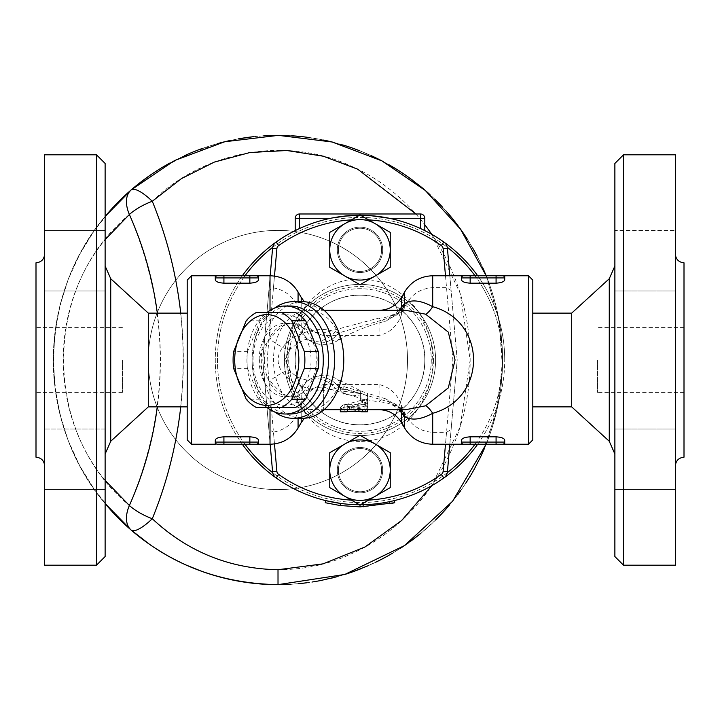 <?xml version="1.0" encoding="UTF-8"?>
<svg xmlns="http://www.w3.org/2000/svg" width="720" height="720" viewBox="0 0 720 720"><rect width="100%" height="100%" fill="white"/><g stroke="black" fill="none" stroke-linecap="round" stroke-linejoin="round"><path stroke-width="0.54" stroke-dasharray="3.6 2.7" d="M122.4 360L122.4 392.4L122.4 360M36 360L36 392.4L36 360M105.12 489.519L105.12 429.039L105.12 489.519L105.12 459.279L105.12 489.519L44.64 489.519L44.64 429.039L105.12 429.039L105.12 459.279L105.12 429.039L44.64 429.039L44.64 489.519L44.64 429.039L44.64 489.519L105.12 489.519M105.12 260.721L105.12 230.481L105.12 260.721M44.64 260.721L44.64 230.481L44.64 260.721M105.12 230.481L105.12 290.961L105.12 230.481L44.64 230.481L44.64 290.961L105.12 290.961L44.64 290.961L44.64 230.481L105.12 230.481M105.12 360L105.12 454.014L105.12 360M105.12 556.56L105.12 163.44M148.32 406.872L148.32 313.128M44.64 360L44.64 465.84L44.64 360M36 457.2L36 262.8M44.64 565.2L44.64 154.8M96.48 154.8L96.48 565.2M187.2 439.92L187.2 280.08M597.6 360L597.6 392.4L597.6 360M684 360L684 327.6L684 360M614.88 489.519L614.88 429.039L614.88 489.519L614.88 429.039L614.88 489.519L675.36 489.519L614.88 489.519M675.36 489.519L675.36 429.039L675.36 489.519M614.88 260.721L614.88 290.961L614.88 260.721M675.36 260.721L675.36 230.481L675.36 260.721M614.88 230.481L614.88 290.961L614.88 230.481L675.36 230.481L614.88 230.481M675.36 230.481L675.36 290.961L675.36 230.481M614.88 360L614.88 265.986L614.88 360M614.88 556.56L614.88 163.44M571.68 406.872L571.68 313.128M675.36 459.279L675.36 429.039L675.36 459.279M338.4 470.16A21.6 21.6 0 0 0 370.8 488.862A21.6 21.6 0 0 0 370.8 451.458A21.6 21.6 0 0 0 338.4 470.16A21.6 21.6 0 0 1 370.8 451.458A21.6 21.6 0 0 1 370.8 488.862A21.6 21.6 0 0 1 338.4 470.16A21.6 21.6 0 0 1 370.8 451.458A21.6 21.6 0 0 1 370.8 488.862A21.6 21.6 0 0 1 338.4 470.16A21.6 21.6 0 0 0 370.8 488.862A21.6 21.6 0 0 0 370.8 451.458A21.6 21.6 0 0 0 338.4 470.16M477.675 444.24A144.72 144.72 0 0 0 504.72 360A144.72 144.72 0 0 1 287.64 485.334A144.72 144.72 0 0 1 287.64 234.666A144.72 144.72 0 0 1 504.72 360A144.72 144.72 0 0 0 477.675 275.76M441.324 245.547L443.826 242.028A144.72 144.72 0 0 0 276.174 242.028A144.72 144.72 0 0 1 443.826 242.028A8.64 8.64 0 0 1 447.426 248.319L457.2 360L447.426 471.681A8.64 8.64 0 0 1 443.826 477.972A144.72 144.72 0 0 1 276.174 477.972A144.72 144.72 0 0 0 443.826 477.972L441.324 474.453A4.32 4.32 0 0 0 443.124 471.303L452.862 360L443.124 248.697A4.32 4.32 0 0 0 441.324 245.547A140.4 140.4 0 0 0 278.676 245.547A4.32 4.32 0 0 0 276.876 248.697L267.138 360L276.876 471.303A4.32 4.32 0 0 0 278.676 474.453A140.4 140.4 0 0 0 441.324 474.453M242.325 275.76A144.72 144.72 0 0 0 242.325 444.24M475.011 275.76A142.56 142.56 0 0 1 475.011 444.24M447.273 472.725A142.56 142.56 0 0 1 272.727 472.725M244.989 444.24A142.56 142.56 0 0 1 244.989 275.76M272.727 247.275A142.56 142.56 0 0 1 447.273 247.275M449.829 444.24L457.2 360L452.862 360M675.36 360L675.36 465.84L675.36 360M684 457.2L684 262.8M675.36 565.2L675.36 154.8M623.52 154.8L623.52 565.2M532.8 280.08L532.8 439.92M394.236 500.616L389.367 501.705L394.236 500.616A144.72 144.72 0 0 1 363.114 504.684A144.72 144.72 0 0 0 394.236 500.616L394.74 502.713L363.168 506.844L340.173 505.539L325.26 502.713M394.74 502.713L389.808 503.82L389.367 501.705M363.168 506.844L363.114 504.684L360 504.72A144.72 144.72 0 0 1 340.461 503.397A144.72 144.72 0 0 0 360 504.72L368.559 500.139A140.4 140.4 0 0 1 351.441 500.139M360 506.88L360 504.72L360.621 504.72A144.72 144.72 0 0 1 359.379 504.72M340.173 505.539L340.461 503.397L340.173 505.539L340.461 503.397L325.764 500.616M360.639 400.023L360.639 400.464C361.998 403.326 364.212 403.668 367.281 401.499L367.551 395.982L360.639 393.111L360.639 393.687L343.791 389.142L340.335 390.789L343.791 394.182L360.639 396.072L360.639 400.023L367.281 401.499M360.639 393.093L367.551 395.982L367.551 393.327L385.65 398.817A25.92 9.639 104.7 0 1 388.881 401.985L339.003 387.09L335.547 388.449C319.581 393.183 303.444 389.619 287.127 377.775C275.094 365.931 275.094 354.087 287.127 342.225C299.934 332.352 313.695 328.23 328.428 329.859L339.003 332.91L388.881 318.015L390.618 315.873L405.819 310.32L400.257 311.445A25.92 19.827 45.8 0 0 401.31 310.32M360.639 390.78L360.639 393.687L360.639 390.78L367.551 393.615L367.551 398.007L366.543 399.627L364.185 400.374L361.089 399.06L360.639 393.651L343.791 391.275L340.335 388.008L343.791 386.631L360.639 391.392L360.639 390.78L337.563 379.359A25.92 8.55 122.5 0 1 339.003 387.09A25.92 20.799 55.8 0 0 309.078 379.773L306.432 381.528A25.92 20.97 57.1 0 1 335.547 388.449M367.551 400.563L367.551 398.007M360.639 400.464L360.639 397.701M360.639 396.072L360.639 393.651M347.247 407.844L347.247 410.076L349.407 409.455L365.823 409.302L367.551 408.231L365.535 406.872L347.247 406.719L342.657 407.52L340.335 409.68L340.335 407.187L341.136 405.99L343.422 404.874L347.247 404.307L364.095 404.307L367.065 405.135L367.551 405.9L366.687 406.782L349.407 407.187L347.247 407.844L346.995 409.68L367.542 409.626L350.001 407.466L366.507 403.326L367.47 401.364L366.579 400.203L364.167 399.42L342.63 405.549L340.398 407.142L341.631 408.528L343.242 408.852L361.53 409.68M274.482 443.934L273.447 432.108C285.03 430.002 293.238 423.495 298.071 412.569L301.194 405.36C305.253 394.11 312.732 387.171 323.64 384.534L323.64 409.68L340.587 409.68L340.335 411.822L347.247 411.822L347.247 409.662L340.335 409.662L341.658 408.321L364.023 402.111L367.092 403.299L367.551 404.388L366.867 405.567L350.001 409.716L367.551 411.768M340.335 409.455L340.335 407.187M347.247 411.363L341.451 410.679L340.371 409.932L340.335 407.457M366.543 399.627L379.08 401.985A25.92 9.639 104.7 0 1 385.65 398.817L398.349 406.548A25.92 18.261 138 0 0 398.34 406.548A25.92 18.261 138 0 0 388.881 401.985L390.618 404.127L405.819 409.68L400.266 408.555A25.92 19.827 134.2 0 0 390.618 404.127M304.371 418.257L323.64 409.68L323.64 387.09A25.92 8.55 122.5 0 1 337.563 379.359C327.987 373.833 318.492 373.968 309.078 379.773A25.92 20.799 55.8 0 0 301.194 394.155A25.92 14.13 180 0 1 323.64 387.09L360.747 398.376M329.76 487.62L329.76 452.7L360 435.24L390.24 452.7L390.24 487.62M337.32 470.16A22.68 22.68 0 0 1 371.34 450.522A22.68 22.68 0 0 1 371.34 489.798A22.68 22.68 0 0 1 337.32 470.16A22.68 22.68 0 0 0 371.34 489.798A22.68 22.68 0 0 0 371.34 450.522A22.68 22.68 0 0 0 337.32 470.16M323.64 384.534L379.08 384.534C389.988 387.171 397.467 394.11 401.526 405.36L404.649 412.569C410.211 424.836 419.562 431.424 432.702 432.324L446.535 432.324L445.491 444.24M338.4 249.84A21.6 21.6 0 0 0 370.8 268.542A21.6 21.6 0 0 0 370.8 231.138A21.6 21.6 0 0 0 338.4 249.84A21.6 21.6 0 0 1 370.8 231.138A21.6 21.6 0 0 1 370.8 268.542A21.6 21.6 0 0 1 338.4 249.84A21.6 21.6 0 0 0 370.8 268.542A21.6 21.6 0 0 0 370.8 231.138A21.6 21.6 0 0 0 338.4 249.84A21.6 21.6 0 0 0 370.8 268.542A21.6 21.6 0 0 0 370.8 231.138A21.6 21.6 0 0 0 338.4 249.84M351.441 219.861L360 214.92L368.559 219.861A140.4 140.4 0 0 0 351.441 219.861M390.24 232.38L390.24 267.3L360 284.76L329.76 267.3L329.76 232.38M337.32 249.84A22.68 22.68 0 0 1 371.34 230.202A22.68 22.68 0 0 1 371.34 269.478A22.68 22.68 0 0 1 337.32 249.84A22.68 22.68 0 0 0 371.34 269.478A22.68 22.68 0 0 0 371.34 230.202A22.68 22.68 0 0 0 337.32 249.84M217.44 275.76A2.16 2.16 0 0 0 215.28 277.92A2.16 2.16 0 0 1 217.44 275.76A2.16 2.16 0 0 0 215.28 277.92L215.28 275.76L217.44 275.76M223.92 275.76L223.92 277.92L258.48 277.92A2.16 2.16 0 0 0 256.32 275.76A2.16 2.16 0 0 1 258.48 277.92A2.16 2.16 0 0 0 256.32 275.76L258.48 275.76L258.48 279.846C258.066 281.682 255.186 282.789 249.84 283.176L249.84 275.76M223.92 283.176L223.92 277.92L215.28 277.92L215.28 279.846C215.694 281.682 218.574 282.789 223.92 283.176L249.84 283.176M256.32 444.24A2.16 2.16 0 0 0 258.48 442.08L258.48 440.154L258.48 442.08A2.16 2.16 0 0 1 256.32 444.24A2.16 2.16 0 0 0 258.48 442.08L258.48 444.24M249.84 436.824L249.84 444.24L223.92 444.24L223.92 442.08L258.48 442.08L258.48 440.154C258.066 438.318 255.186 437.211 249.84 436.824L223.92 436.824C218.574 437.211 215.694 438.318 215.28 440.154L215.28 444.24M215.28 442.08A2.16 2.16 0 0 0 217.44 444.24A2.16 2.16 0 0 1 215.28 442.08L215.28 440.154L215.28 442.08L223.92 442.08L223.92 436.824M496.08 444.24L496.08 442.08L504.72 442.08L504.72 440.154L504.72 442.08A2.16 2.16 0 0 1 502.56 444.24L504.72 444.24L504.72 442.08A2.16 2.16 0 0 1 502.56 444.24A2.16 2.16 0 0 0 504.72 442.08L504.72 440.154C504.306 438.318 501.426 437.211 496.08 436.824L470.16 436.824C464.814 437.211 461.934 438.318 461.52 440.154L461.52 442.08A2.16 2.16 0 0 0 463.68 444.24A2.16 2.16 0 0 1 461.52 442.08A2.16 2.16 0 0 0 463.68 444.24A2.16 2.16 0 0 1 461.52 442.08L461.52 444.24M461.52 275.76L461.52 277.92A2.16 2.16 0 0 1 463.68 275.76A2.16 2.16 0 0 0 461.52 277.92L461.52 279.846C461.934 281.682 464.814 282.789 470.16 283.176L496.08 283.176L496.08 277.92L504.72 277.92L504.72 279.846L504.72 277.92A2.16 2.16 0 0 0 502.56 275.76A2.16 2.16 0 0 1 504.72 277.92A2.16 2.16 0 0 0 502.56 275.76A2.16 2.16 0 0 1 504.72 277.92L504.72 275.76M470.16 275.76L496.08 275.76L496.08 277.92L470.16 277.92L470.16 275.76L463.68 275.76A2.16 2.16 0 0 0 461.52 277.92L461.52 279.846L461.52 277.92L470.16 277.92L470.16 283.176M496.08 283.176C501.426 282.789 504.306 281.682 504.72 279.846M253.035 360A45.36 32.076 90 0 1 301.149 320.715A45.36 32.076 90 0 1 301.149 399.285A45.36 32.076 90 0 1 253.035 360M295.524 312.48L270.288 312.48A50.76 35.892 -90 0 0 260.118 320.787L247.5 351.693A50.76 35.892 -90 0 0 247.014 360A50.76 35.892 -90 0 0 247.5 368.307L260.118 399.213A50.76 35.892 -90 0 0 270.288 407.52L295.524 407.52M247.5 351.693L233.577 351.693M247.5 368.307L233.577 368.307M260.118 320.787L246.195 320.787M270.288 312.48L256.365 312.48M284.4 360A75.6 75.6 0 0 1 360 284.4A75.6 75.6 0 0 1 435.6 360A75.6 75.6 0 0 0 322.2 294.525A75.6 75.6 0 0 0 322.2 425.475A75.6 75.6 0 0 0 435.6 360A75.6 75.6 0 0 1 360 435.6A75.6 75.6 0 0 1 284.4 360M435.6 360A75.6 75.6 0 0 1 322.2 425.475A75.6 75.6 0 0 1 322.2 294.525A75.6 75.6 0 0 1 435.6 360A75.6 75.6 0 0 1 322.2 425.475A75.6 75.6 0 0 1 322.2 294.525A75.6 75.6 0 0 1 435.6 360A75.6 75.6 0 0 1 322.2 425.475A75.6 75.6 0 0 1 322.2 294.525A75.6 75.6 0 0 1 435.6 360A75.6 75.6 0 0 1 322.2 425.475A75.6 75.6 0 0 1 322.2 294.525A75.6 75.6 0 0 1 435.6 360M424.8 360A64.8 64.8 0 0 1 327.6 416.115A64.8 64.8 0 0 1 327.6 303.885A64.8 64.8 0 0 1 424.8 360A64.8 64.8 0 0 0 327.6 303.885A64.8 64.8 0 0 0 327.6 416.115A64.8 64.8 0 0 0 424.8 360A64.8 64.8 0 0 1 360 424.8A64.8 64.8 0 0 1 295.2 360A64.8 64.8 0 0 1 360 295.2A64.8 64.8 0 0 1 424.8 360C425.655 325.431 394.812 294.462 360.225 295.2C325.512 294.201 294.318 325.26 295.2 360C294.345 394.569 325.188 425.538 359.775 424.8C394.488 425.799 425.682 394.74 424.8 360M138.276 184.032L131.112 189.972A224.64 224.64 0 0 1 502.56 360A224.64 224.64 0 0 1 184.419 564.255A224.64 224.64 0 0 1 131.112 189.972A32.4 19.557 -130.8 0 0 129.375 214.497A32.4 12.249 155.9 0 1 152.289 201.267C193.419 300.861 193.419 419.139 152.289 518.733A32.4 12.249 24.1 0 1 129.375 505.503A32.4 19.557 -49.2 0 0 131.112 530.028L111.411 510.795L94.212 489.285L79.776 465.84L68.319 440.802L60.003 414.558L54.972 387.486L53.28 360L54.972 332.514L60.003 305.451L68.319 279.198L79.776 254.16L94.212 230.715L111.411 209.205L131.112 189.972A32.4 9.09 -130.8 0 1 152.289 201.267C202.824 151.668 284.175 135.567 349.11 165.195C420.3 195.498 470.322 273.186 470.16 359.91C470.448 446.544 420.246 524.664 349.092 554.814C284.013 584.46 202.833 568.287 152.289 518.733A32.4 9.09 -49.2 0 1 131.112 530.028M149.778 175.491L160.389 168.561M160.83 168.291L191.664 152.577M193.158 151.965L227.628 141.057M231.048 140.301L238.509 138.843M252.729 136.773L263.808 135.801M267.138 135.621L291.816 135.792M301.851 136.638L323.613 140.058M333.864 142.434L353.304 148.392M359.874 150.84L377.748 158.76M383.661 161.802L391.014 165.906M397.917 170.1L408.123 176.94M421.209 186.993L434.745 199.161M442.575 207.18L446.166 211.149M452.178 218.232L459.819 228.186M466.983 238.68L476.613 255.195M477.09 256.113L484.335 271.359M484.758 447.642A224.64 224.64 0 0 0 486.171 275.76L499.041 320.391L502.443 367.173L496.098 413.505L480.42 457.245M474.696 468.351L469.719 476.955M465.84 483.084L460.584 490.752M457.641 494.766L443.367 511.956M435.591 520.011L420.921 533.241M410.175 541.584L408.393 542.871M403.389 546.336L392.562 553.185M389.61 554.904L367.911 565.83M352.62 571.86L336.798 576.792M320.967 580.473L307.008 582.75M298.134 583.731L283.203 584.577M265.77 584.307L251.415 583.074M238.275 581.112L225.036 578.331M218.646 576.684L201.519 571.248M186.552 565.218L166.059 554.814M156.159 548.775L150.048 544.698M407.52 360A129.6 129.6 0 0 0 213.12 247.761A129.6 129.6 0 0 0 213.12 472.239A129.6 129.6 0 0 0 407.52 360A129.6 129.6 0 0 0 213.12 247.761A129.6 129.6 0 0 0 213.12 472.239A129.6 129.6 0 0 0 407.52 360A129.6 129.6 0 0 0 213.12 247.761A129.6 129.6 0 0 0 213.12 472.239A129.6 129.6 0 0 0 407.52 360A129.6 129.6 0 0 0 213.12 247.761A129.6 129.6 0 0 0 213.12 472.239A129.6 129.6 0 0 0 407.52 360M482.571 267.363A224.64 224.64 0 0 0 476.892 255.726M472.887 248.409A224.64 224.64 0 0 0 467.1 238.86M448.281 213.57A224.64 224.64 0 0 0 442.458 207.063M438.759 203.175A224.64 224.64 0 0 0 430.011 194.679M420.552 186.444A224.64 224.64 0 0 0 412.434 180.09M389.205 164.862A224.64 224.64 0 0 0 380.889 160.353M371.169 155.628A224.64 224.64 0 0 0 358.497 150.309M342.675 144.891A224.64 224.64 0 0 0 333.648 142.38M324.045 140.148A224.64 224.64 0 0 0 310.023 137.664M291.753 135.783A224.64 224.64 0 0 0 275.418 135.378M264.339 135.774A224.64 224.64 0 0 0 253.647 136.674M238.446 138.852A224.64 224.64 0 0 0 230.778 140.364M217.701 143.577A224.64 224.64 0 0 0 203.139 148.167M184.644 155.637A224.64 224.64 0 0 0 170.028 162.963M105.12 216.459A224.64 224.64 0 0 0 105.12 503.541C36.702 423.639 36.702 296.361 105.12 216.459M290.97 584.262A224.64 224.64 0 0 0 298.314 583.713M306.009 582.876A224.64 224.64 0 0 0 312.291 581.994M320.715 580.527A224.64 224.64 0 0 0 331.182 578.232M334.611 577.368A224.64 224.64 0 0 0 345.123 574.353M361.611 568.467A224.64 224.64 0 0 0 375.732 562.23M391.995 553.518A224.64 224.64 0 0 0 400.599 548.181M406.557 544.158A224.64 224.64 0 0 0 409.698 541.926M420.516 533.574A224.64 224.64 0 0 0 435.69 519.912M449.397 505.116A224.64 224.64 0 0 0 458.1 494.154M460.656 490.662A224.64 224.64 0 0 0 465.543 483.534M465.867 483.048A224.64 224.64 0 0 0 469.395 477.477M474.48 468.756A224.64 224.64 0 0 0 479.502 459.144M486.171 444.24L498.393 403.056L502.56 360A224.64 224.64 0 0 0 165.6 165.456A224.64 224.64 0 0 0 165.6 554.544A224.64 224.64 0 0 0 502.56 360L498.384 316.899L486.171 275.76M180.738 406.872C184.194 375.624 184.194 344.376 180.738 313.128M415.908 213.984L424.8 224.703M431.856 234.378L460.161 293.229L470.16 360L460.152 426.78L431.856 485.622M502.56 360A224.64 224.64 0 0 1 165.6 554.544A224.64 224.64 0 0 1 165.6 165.456A224.64 224.64 0 0 1 502.56 360A142.56 142.56 0 0 0 288.72 236.538A142.56 142.56 0 0 0 288.72 483.462A142.56 142.56 0 0 0 502.56 360M360 441.414C295.146 441.792 264.447 351.252 306.54 304.983C327.393 281.106 352.773 273.681 382.689 282.708C415.026 297.81 431.73 323.577 432.792 360C433.845 400.635 401.625 441.783 360 441.414M457.2 360L451.116 290.439L446.535 287.676L432.702 287.676C419.562 288.576 410.211 295.164 404.649 307.431L401.526 314.64C397.467 325.89 389.988 332.829 379.08 335.466L323.64 335.466C312.732 332.829 305.253 325.89 301.194 314.64L298.071 307.431C293.238 296.505 285.021 289.998 273.447 287.892L268.884 290.439L262.8 360L268.884 429.561L273.447 432.108M343.764 360L343.764 360A49.68 35.127 90 0 1 308.628 409.68A49.68 35.127 90 0 1 273.501 360A49.68 35.127 90 0 1 308.628 310.32A49.68 35.127 90 0 1 343.764 360L343.764 360M390.618 315.873A25.92 19.827 45.8 0 0 400.257 311.445L398.34 313.452A25.92 18.261 42 0 1 388.881 318.015A25.92 9.639 75.3 0 1 385.65 321.183C368.118 325.485 352.089 331.974 337.563 340.641L337.563 340.641A25.92 8.55 57.5 0 0 339.003 332.91A25.92 20.799 124.2 0 1 309.078 340.227A25.92 20.799 124.2 0 1 301.194 325.845L298.071 323.64L294.372 322.821C286.281 322.533 278.163 328.032 270.018 339.318C256.392 353.115 256.392 366.903 270.018 380.682C280.386 394.182 289.746 399.411 298.071 396.36L301.194 394.155L301.194 418.32M400.428 310.32A25.92 18.261 42 0 1 398.349 313.452L385.65 321.183A25.92 9.639 75.3 0 1 379.08 318.015L323.64 332.91A25.92 14.13 -0 0 1 301.194 325.845L301.194 301.68M401.31 409.68A25.92 19.827 134.2 0 0 400.266 408.555L398.34 406.548A25.92 18.261 138 0 1 400.428 409.68M298.071 418.32L298.071 396.36A25.92 20.97 57.1 0 1 306.432 381.528L308.97 380.403L301.491 378.9C295.992 376.272 292.266 373.608 290.304 370.917A25.92 5.04 141.5 0 1 287.127 377.775M335.547 331.551A25.92 20.97 122.9 0 1 306.432 338.472L309.078 340.227C318.492 346.032 327.987 346.167 337.563 340.641A25.92 8.55 57.5 0 1 323.64 332.91L323.64 335.466M270.018 409.599L270.018 380.682A25.92 5.04 141.5 0 1 290.304 370.917C283.113 354.996 283.068 365.076 290.304 349.083L290.304 349.083A25.92 5.04 -141.5 0 0 287.127 342.225M270.018 310.401L270.018 339.318A25.92 5.04 -141.5 0 0 290.304 349.083C300.537 341.028 306.765 337.86 308.97 339.597L306.432 338.472A25.92 20.97 122.9 0 1 298.071 323.64L298.071 301.68M290.304 414A54 38.187 90 0 1 252.117 360A54 38.187 90 0 1 290.304 306M274.527 308.115A58.32 41.238 -90 0 0 252.117 360A58.32 41.238 -90 0 0 274.527 411.885M302.526 418.32A58.32 41.238 90 0 1 261.288 360A58.32 41.238 90 0 1 302.526 301.68M446.535 432.324L451.116 429.561M528.48 444.24L528.48 275.76M191.52 275.76L191.52 444.24M420.48 228.528L420.48 218.304L389.43 218.304A144.72 144.72 0 0 1 420.48 228.528A144.72 144.72 0 0 0 389.43 218.304L387.648 217.944M295.2 230.598L295.2 218.304A4.32 4.32 0 0 1 299.52 213.984L420.48 213.984A4.32 4.32 0 0 1 424.8 218.304L424.8 230.598M299.52 228.528A144.72 144.72 0 0 1 330.57 218.304A144.72 144.72 0 0 0 299.52 228.528L299.52 218.304L295.2 218.304A4.32 4.32 0 0 1 299.52 213.984L299.52 218.304L330.57 218.304M360.621 215.28L359.379 215.28L360.621 215.28A144.72 144.72 0 0 0 359.379 215.28M332.352 217.944L344.007 216.171M371.196 215.712L375.993 216.171M278.676 474.453L276.174 477.972A8.64 8.64 0 0 1 272.574 471.681L262.8 360L272.574 248.319A8.64 8.64 0 0 1 276.174 242.028L278.676 245.547M268.884 429.561L270.171 444.24M270.171 275.76L268.884 290.439M273.447 287.892L274.482 276.066M445.491 275.76L446.535 287.676M451.116 290.439L449.829 275.76M267.138 360L262.8 360M266.976 407.52A54 38.187 90 0 1 246.924 360A54 38.187 90 0 1 266.976 312.48M260.118 399.213L246.195 399.213M270.288 407.52L256.365 407.52M259.146 360A36.72 25.965 90 0 1 285.111 323.28A36.72 25.965 90 0 1 311.076 360A36.72 25.965 90 0 1 285.111 396.72A36.72 25.965 90 0 1 259.146 360M264.339 360A36.72 25.965 -90 0 0 290.304 396.72A36.72 25.965 -90 0 0 316.269 360A36.72 25.965 -90 0 0 290.304 323.28A36.72 25.965 -90 0 0 264.339 360M431.28 360A71.28 71.28 0 0 1 324.36 421.731A71.28 71.28 0 0 1 324.36 298.269A71.28 71.28 0 0 1 431.28 360A71.28 71.28 0 0 1 324.36 421.731A71.28 71.28 0 0 1 324.36 298.269A71.28 71.28 0 0 1 431.28 360M110.736 278.739L110.736 441.261M609.264 441.261L609.264 278.739M447.426 471.681L443.124 471.303M343.791 389.142L343.791 386.631M343.791 394.182L343.791 391.275M364.095 409.455L364.095 407.187M349.407 409.455L349.407 407.187M364.095 406.719L364.095 404.307M347.247 406.719L347.247 404.307M351.207 409.104L351.207 406.818M351.207 410.247L351.207 408.015M365.616 406.116L365.616 403.677M362.574 402.354L362.574 399.681M344.205 407.439L344.205 405.072M344.205 411.138L344.205 408.951M365.616 411.525L365.616 409.356M470.16 444.24L470.16 442.08L496.08 442.08L496.08 436.824M461.52 442.08L470.16 442.08L470.16 436.824M404.649 412.569L404.649 428.04M432.702 432.324L432.702 444.24M433.44 360A73.44 73.44 0 0 1 323.28 423.603A73.44 73.44 0 0 1 323.28 296.397A73.44 73.44 0 0 1 433.44 360M129.375 214.497C41.751 286.254 41.751 433.746 129.375 505.503C170.514 408.501 170.514 311.499 129.375 214.497M105.12 480.375C49.212 412.713 49.212 307.287 105.12 239.625M157.338 313.128C161.442 344.376 161.442 375.624 157.338 406.872M432.702 275.76L432.702 287.676M404.649 291.96L404.649 307.431M401.526 297.36L401.526 314.64M398.808 310.32A25.92 21.906 0 0 1 379.08 318.015L379.08 335.466M298.071 412.569L298.071 428.04M301.194 405.36L301.194 422.64M301.194 297.36L301.194 314.64M298.071 291.96L298.071 307.431M270.018 430.272L270.018 444.24M270.018 275.76L270.018 289.728M379.08 384.534L379.08 401.985A25.92 21.906 180 0 1 398.808 409.68M401.526 405.36L401.526 422.64M420.48 218.304L420.48 213.984A4.32 4.32 0 0 1 424.8 218.304L420.48 218.304M276.876 471.303L272.574 471.681M276.876 248.697L272.574 248.319M447.426 248.319L443.124 248.697M122.4 392.4L36 392.4M122.4 327.6L36 327.6M684 327.6L597.6 327.6M684 392.4L597.6 392.4M614.88 429.039L675.36 429.039L614.88 429.039M614.88 290.961L675.36 290.961L614.88 290.961M340.335 390.789L340.335 388.008M367.551 408.231L367.551 405.9M350.001 409.716L350.001 407.457M367.551 404.388L367.551 401.841M379.08 310.32L323.64 310.32L304.371 301.743M308.628 409.68L324.126 409.68M308.628 310.32L324.126 310.32M379.08 409.68L366.381 409.68M290.304 323.28L285.111 323.28M290.304 396.72L285.111 396.72"/><path stroke-width="1.08" d="M105.12 360L105.12 556.56L96.48 565.2L96.48 154.8L105.12 163.44L105.12 360M110.736 278.739L148.32 313.128L148.32 406.872L110.736 441.261L110.736 278.739L105.12 265.986M44.64 254.16C44.118 259.398 41.238 262.278 36 262.8L36 457.2C41.238 457.722 44.118 460.602 44.64 465.84M96.48 154.8L44.64 154.8L44.64 565.2L96.48 565.2M623.52 154.8L614.88 163.44L614.88 556.56L623.52 565.2L623.52 154.8L675.36 154.8L675.36 565.2L623.52 565.2M532.8 313.128L571.68 313.128L571.68 406.872L609.264 441.261L614.88 454.014M477.675 275.76A144.72 144.72 0 0 0 360.621 215.28L371.196 215.712M344.007 216.171L359.379 215.28A144.72 144.72 0 0 0 242.325 275.76M242.325 444.24A144.72 144.72 0 0 0 359.379 504.72M360.621 504.72A144.72 144.72 0 0 0 477.675 444.24M475.011 444.24A142.56 142.56 0 0 1 447.273 472.725M272.727 472.725A142.56 142.56 0 0 1 244.989 444.24M244.989 275.76A142.56 142.56 0 0 1 272.727 247.275M447.273 247.275A142.56 142.56 0 0 1 475.011 275.76M445.491 444.24L443.124 471.303A4.32 4.32 0 0 1 441.324 474.453L443.826 477.972A8.64 8.64 0 0 0 447.426 471.681L449.829 444.24M675.36 254.16C675.882 259.398 678.762 262.278 684 262.8L684 457.2C678.762 457.722 675.882 460.602 675.36 465.84M340.173 505.539L340.461 503.397L325.764 500.616L325.26 502.713L340.173 505.539L360 506.88L394.74 502.713L389.808 503.82M360 504.72L363.114 504.684L363.168 506.844M394.236 500.616L394.74 502.713M329.76 487.62L360 505.08L329.76 487.62L329.76 452.7L344.88 443.97A30.24 30.24 0 0 0 344.88 496.35A30.24 30.24 0 0 0 375.12 496.35L360 505.08L360 506.88M340.335 409.743L340.335 411.822L346.995 411.84L347.769 409.68M367.551 411.768L347.247 411.363M375.12 443.97A30.24 30.24 0 0 0 344.88 443.97L360 435.24L390.24 452.7L390.24 470.16A30.24 30.24 0 0 0 375.12 443.97M375.12 496.35A30.24 30.24 0 0 0 390.24 470.16L390.24 487.62L375.12 496.35M390.24 487.62L368.559 500.139A140.4 140.4 0 0 0 441.324 474.453M351.441 500.139A140.4 140.4 0 0 1 278.676 474.453A4.32 4.32 0 0 1 276.876 471.303L274.482 443.934M390.24 249.84L390.24 267.3L375.12 276.03A30.24 30.24 0 0 0 375.12 223.65L390.24 232.38L390.24 249.84M360 284.76L344.88 276.03A30.24 30.24 0 0 0 375.12 276.03L360 284.76M329.76 267.3L329.76 249.84A30.24 30.24 0 0 0 344.88 276.03L329.76 267.3M344.88 223.65L360 214.92L375.12 223.65A30.24 30.24 0 0 0 329.76 249.84L329.76 232.38L344.88 223.65M329.76 232.38L351.441 219.861A140.4 140.4 0 0 0 278.676 245.547A4.32 4.32 0 0 0 276.876 248.697L274.482 276.066M445.491 275.76L443.124 248.697A4.32 4.32 0 0 0 441.324 245.547A140.4 140.4 0 0 0 368.559 219.861L390.24 232.38M258.453 280.08L258.48 277.92A2.16 2.16 0 0 0 256.32 275.76A2.16 2.16 0 0 1 258.48 277.92L258.48 275.76L217.44 275.76A2.16 2.16 0 0 0 215.28 277.92L215.28 275.76L191.52 275.76L191.52 444.24L215.28 444.24L215.28 442.08A2.16 2.16 0 0 0 217.44 444.24L258.48 444.24L249.84 444.24L249.84 442.08L223.92 442.08L223.92 444.24L217.44 444.24A2.16 2.16 0 0 1 215.28 442.08L215.28 440.154C215.694 438.318 218.574 437.211 223.92 436.824L249.84 436.824C255.177 437.211 258.057 438.318 258.48 440.154L258.48 442.08A2.16 2.16 0 0 1 256.32 444.24A2.16 2.16 0 0 0 258.48 442.08L258.48 444.24L270.018 444.24L270.018 409.599M249.84 275.76L256.32 275.76A2.16 2.16 0 0 1 258.48 277.92L249.84 277.92L249.84 283.176L223.92 283.176C218.574 282.789 215.694 281.682 215.28 279.846L215.28 277.92L249.84 277.92L249.84 275.76L223.92 275.76L223.92 283.176M215.28 275.76L223.92 275.76M258.48 279.846C258.066 281.682 255.186 282.789 249.84 283.176M496.08 444.24L502.56 444.24A2.16 2.16 0 0 0 504.72 442.08L504.72 444.24L502.56 444.24A2.16 2.16 0 0 0 504.72 442.08L504.72 440.154C504.306 438.318 501.426 437.211 496.08 436.824L496.08 444.24L470.16 444.24L502.56 444.24M504.72 442.08L461.52 442.08A2.16 2.16 0 0 0 463.68 444.24L470.16 444.24L461.52 444.24L461.52 440.154C461.934 438.318 464.814 437.211 470.16 436.824L496.08 436.824M379.08 409.68C388.854 409.995 396.342 414.315 401.526 422.64L404.649 428.04C411.111 438.435 420.471 443.835 432.702 444.24L463.68 444.24M528.48 275.76L528.48 444.24L532.8 439.92L532.8 280.08L528.48 275.76L502.56 275.76L504.72 275.76L504.72 277.92A2.16 2.16 0 0 0 502.56 275.76L463.68 275.76A2.16 2.16 0 0 0 461.52 277.92L461.52 275.76L463.68 275.76A2.16 2.16 0 0 0 461.52 277.92L461.52 279.846C461.934 281.682 464.814 282.789 470.16 283.176L470.16 277.92L504.72 277.92L504.72 279.846C504.306 281.682 501.426 282.789 496.08 283.176L470.16 283.176M496.08 283.176L496.08 275.76L502.56 275.76M463.68 275.76L432.702 275.76C420.471 276.165 411.12 281.565 404.649 291.96L404.649 303.597L401.526 307.062L401.526 297.36L404.649 291.96M504.693 280.071L504.72 277.92M246.195 399.213L233.577 368.307A50.76 35.892 90 0 1 233.091 360A50.76 35.892 90 0 1 233.577 351.693L246.195 320.787A50.76 35.892 90 0 1 256.365 312.48L281.601 312.48A50.76 35.892 90 0 1 291.78 320.787L304.398 351.693A50.76 35.892 90 0 1 304.398 368.307L291.78 399.213A50.76 35.892 90 0 1 281.601 407.52L256.365 407.52A50.76 35.892 90 0 1 246.195 399.213M234.711 360A45.36 32.076 -90 0 0 282.816 399.285A45.36 32.076 -90 0 0 282.816 320.715A45.36 32.076 -90 0 0 234.711 360M281.601 407.52L295.524 407.52A50.76 35.892 -90 0 0 305.694 399.213L318.312 368.307A50.76 35.892 -90 0 0 318.312 351.693L305.694 320.787A50.76 35.892 -90 0 0 295.524 312.48L281.601 312.48M305.694 320.787L291.78 320.787M318.312 351.693L304.398 351.693M398.808 409.68A25.92 21.906 180 0 1 401.526 412.938L404.649 416.403C411.354 420.795 420.705 419.76 432.702 413.307C487.17 398.286 487.152 321.687 432.702 306.693C420.696 300.24 411.345 299.205 404.649 303.597A25.92 19.827 45.8 0 1 401.31 310.32M138.276 184.032L149.778 175.491M191.664 152.577L193.158 151.965M227.628 141.057L231.048 140.301M238.509 138.843L252.729 136.773M263.808 135.801L267.138 135.621M291.816 135.792L301.851 136.638M323.613 140.058L333.864 142.434M353.304 148.392L359.874 150.84M377.748 158.76L383.661 161.802M391.014 165.906L397.917 170.1M408.123 176.94L421.209 186.993M434.745 199.161L442.575 207.18M446.166 211.149L452.178 218.232M459.819 228.186L466.983 238.68M476.613 255.195L477.09 256.113M484.335 271.359L486.171 275.76A224.64 224.64 0 0 0 482.571 267.363M480.42 457.245L474.696 468.351M469.719 476.955L465.84 483.084M460.584 490.752L457.641 494.766M443.367 511.956L435.591 520.011M420.921 533.241L410.175 541.584M408.393 542.871L403.389 546.336M392.562 553.185L389.61 554.904M367.911 565.83L352.62 571.86M336.798 576.792L320.967 580.473M307.008 582.75L298.134 583.731M283.203 584.577L265.77 584.307M251.415 583.074L238.275 581.112M225.036 578.331L218.646 576.684M201.519 571.248L186.552 565.218M166.059 554.814L156.159 548.775M150.048 544.698L131.112 530.028A32.4 19.557 -49.2 0 1 129.375 505.503A32.4 12.249 24.1 0 0 152.289 518.733C166.878 482.994 176.364 445.707 180.738 406.872M476.892 255.726A224.64 224.64 0 0 0 472.887 248.409M467.1 238.86A224.64 224.64 0 0 0 448.281 213.57M442.458 207.063A224.64 224.64 0 0 0 438.759 203.175M430.011 194.679A224.64 224.64 0 0 0 420.552 186.444M412.434 180.09A224.64 224.64 0 0 0 389.205 164.862M380.889 160.353A224.64 224.64 0 0 0 371.169 155.628M358.497 150.309A224.64 224.64 0 0 0 342.675 144.891M333.648 142.38A224.64 224.64 0 0 0 324.045 140.148M310.023 137.664A224.64 224.64 0 0 0 291.753 135.783M275.418 135.378A224.64 224.64 0 0 0 264.339 135.774M253.647 136.674A224.64 224.64 0 0 0 238.446 138.852M230.778 140.364A224.64 224.64 0 0 0 217.701 143.577M203.139 148.167A224.64 224.64 0 0 0 184.644 155.637M170.028 162.963A224.64 224.64 0 0 0 105.12 216.459L131.112 189.972A32.4 19.557 -130.8 0 0 129.375 214.497C143.424 246.033 152.748 278.91 157.338 313.128M431.856 485.622L401.688 520.47L365.022 546.957L323.046 563.859L278.01 569.718C229.518 568.755 187.605 551.763 152.289 518.733A32.4 9.09 -49.2 0 1 131.112 530.028L105.12 503.541A224.64 224.64 0 0 0 290.97 584.262M298.314 583.713A224.64 224.64 0 0 0 306.009 582.876M312.291 581.994A224.64 224.64 0 0 0 320.715 580.527M331.182 578.232A224.64 224.64 0 0 0 334.611 577.368M345.123 574.353A224.64 224.64 0 0 0 361.611 568.467M375.732 562.23A224.64 224.64 0 0 0 391.995 553.518M400.599 548.181A224.64 224.64 0 0 0 406.557 544.158M409.698 541.926A224.64 224.64 0 0 0 420.516 533.574M435.69 519.912A224.64 224.64 0 0 0 449.397 505.116M458.1 494.154A224.64 224.64 0 0 0 460.656 490.662M465.543 483.534A224.64 224.64 0 0 0 465.867 483.048M469.395 477.477A224.64 224.64 0 0 0 474.48 468.756M479.502 459.144A224.64 224.64 0 0 0 484.758 447.642M180.738 313.128C176.364 274.293 166.878 237.006 152.289 201.267A32.4 12.249 155.9 0 0 129.375 214.497L105.12 239.625M415.908 213.984L357.687 169.191L323.307 156.213L286.803 150.507L249.894 152.523L214.281 162.108L181.359 178.659L152.289 201.267A32.4 9.09 -130.8 0 0 131.112 189.972L174.555 160.551L224.676 141.759L278.397 135.36L332.127 142.002L381.897 160.875L425.295 190.458L460.53 229.176L486.171 275.76M424.8 224.703L431.856 234.378M131.112 530.028C172.386 565.407 221.355 583.614 278.019 584.64L344.754 574.47L404.478 545.598L452.592 501.255L486.171 444.24M324.126 310.32L405.828 310.32L425.619 314.19L448.299 332.118L455.067 360L448.281 387.909L425.619 405.81L405.828 409.68L324.126 409.68M404.649 428.04L404.649 416.403A25.92 19.827 134.2 0 0 401.31 409.68M425.619 405.81A25.92 7.407 -111.4 0 1 432.702 413.307L432.702 444.24M401.526 422.64L401.526 412.938A25.92 18.261 138 0 0 400.428 409.68M425.619 314.19A25.92 7.407 111.4 0 0 432.702 306.693L432.702 275.76M400.428 310.32A25.92 18.261 42 0 0 401.526 307.062A25.92 21.906 0 0 1 398.808 310.32M266.976 312.48A54 38.187 90 0 1 285.111 306L290.304 306A54 38.187 90 0 1 328.491 360A54 38.187 90 0 1 290.304 414L285.111 414A54 38.187 90 0 1 266.976 407.52M274.527 411.885A58.32 41.238 -90 0 0 293.355 418.32A58.32 41.238 -90 0 0 334.593 360A58.32 41.238 -90 0 0 293.355 301.68A58.32 41.238 -90 0 0 274.527 308.115M293.355 301.68L302.526 301.68A58.32 41.238 90 0 1 343.764 360L343.764 360A58.32 41.238 90 0 1 302.526 418.32L293.355 418.32M191.52 275.76L187.2 280.08L187.2 439.92L191.52 444.24M424.8 230.598L420.48 228.528L424.8 230.598L424.8 218.304A4.32 4.32 0 0 0 420.48 213.984L299.52 213.984A4.32 4.32 0 0 0 295.2 218.304L295.2 230.598L299.52 228.528L295.2 230.598M420.48 228.528L420.48 218.304L424.8 218.304A4.32 4.32 0 0 0 420.48 213.984L420.48 218.304L389.43 218.304L370.62 215.667L360.621 215.28M359.379 215.28L348.102 215.766L332.352 217.944M375.993 216.171L387.648 217.944M270.171 444.24L272.574 471.681A8.64 8.64 0 0 0 276.174 477.972L278.676 474.453M278.676 245.547L276.174 242.028A8.64 8.64 0 0 0 272.574 248.319L270.171 275.76M449.829 275.76L447.426 248.319A8.64 8.64 0 0 0 443.826 242.028L441.324 245.547M285.111 306A54 38.187 90 0 1 323.298 360A54 38.187 90 0 1 285.111 414M305.694 399.213L291.78 399.213M318.312 368.307L304.398 368.307M571.68 313.128L609.264 278.739L609.264 441.261M362.574 411.84L362.574 409.698M249.84 436.824L249.84 442.08L258.48 442.08A2.16 2.16 0 0 1 256.32 444.24M223.92 436.824L223.92 442.08L215.28 442.08M470.16 436.824L470.16 444.24M470.16 275.76L470.16 277.92L461.52 277.92M157.338 406.872C152.748 441.09 143.424 473.967 129.375 505.503L105.12 480.375M278.019 584.64L278.01 569.718M301.194 418.32L301.194 422.64L298.071 428.04L298.071 418.32M301.194 301.68L301.194 297.36L298.071 291.96C291.609 281.565 282.249 276.165 270.018 275.76L258.471 275.76M298.071 301.68L298.071 291.96M270.018 310.401L270.018 275.76M299.52 228.528L299.52 218.304L330.57 218.304M295.2 218.304L299.52 218.304L299.52 213.984A4.32 4.32 0 0 0 295.2 218.304M443.124 248.697L447.426 248.319M272.574 248.319L276.876 248.697M276.876 471.303L272.574 471.681M443.124 471.303L447.426 471.681M110.736 441.261L105.12 454.014M148.32 406.872L187.2 406.872M148.32 313.128L187.2 313.128M609.264 278.739L614.88 265.986M532.8 406.872L571.68 406.872M367.551 411.777L367.551 409.68M366.381 411.84L361.53 411.84M401.526 297.36C396.342 305.685 388.854 310.005 379.08 310.32M270.018 444.24C282.249 443.835 291.6 438.435 298.071 428.04M301.194 422.64L304.371 418.257M304.371 301.743L301.194 297.36M528.48 444.24L504.72 444.24"/></g></svg>
